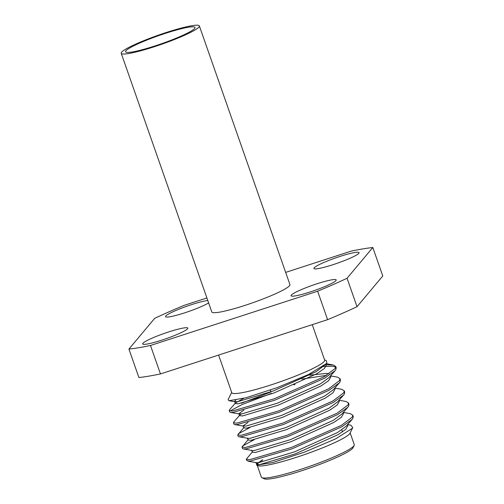 <?xml version="1.0" encoding="UTF-8"?>
<svg xmlns="http://www.w3.org/2000/svg" width="504" height="504" viewBox="0 0 504 504"><rect width="100%" height="100%" fill="white"/><g stroke="black" fill="none" stroke-linecap="round" stroke-linejoin="round"><path stroke-width="0.76" d="M354.173 445.397L353.039 447.703A47.376 5.525 160.7 0 1 352.655 448.276A47.376 5.525 160.7 0 1 308.555 468.443A47.376 5.525 160.7 0 1 264.241 478.8L261.923 477.704A49.216 5.739 -19.3 0 0 307.957 466.943A49.216 5.739 -19.3 0 0 353.764 445.996A49.216 5.739 -19.3 0 0 354.173 445.397A49.216 5.739 -19.3 0 0 354.268 444.648L350.154 432.898M257.651 463.762A49.216 5.739 160.7 0 1 262.691 460.058M347.565 424.589L350.822 425.168L352.762 427.568L349.946 433.327A49.216 5.739 160.7 0 1 349.537 433.925A49.216 5.739 160.7 0 1 303.729 454.873A49.216 5.739 160.7 0 1 257.695 465.633L256.693 465.161L256.549 464.184M256.794 463.888L262.584 459.761M352.762 427.568L352.258 428.356L335.651 438.871L304.114 452.277L272.582 462.59L256.693 465.161M326.598 364.858L333.094 364.934L335.714 366.427L335.261 368.392L324.28 376.69L274.321 398.765L232.64 410.962L229.207 410.558L229.528 409.777L235.538 402.942L243.709 398.355M229.207 410.558L229.704 411.97L230.473 412.398L233.132 412.373L274.812 400.176L324.771 378.094L335.028 370.749L335.759 369.804L336.206 367.838L335.714 366.427M335.765 367.202L332.344 366.181L323.524 366.629M241.315 403.25L271.001 391.954M293.857 384.848L295.042 384.514M330.511 375.889L337.359 377.105L339.979 378.605L339.526 380.57L328.545 388.861L278.58 410.943L236.899 423.139L233.472 422.736L233.787 421.949L239.797 415.113L239.564 415.693L242.481 415.951L278.214 405.185L321.061 385.919L328.696 380.646L330.819 376.904L330.479 375.927M233.472 422.736L233.963 424.141L234.738 424.57L237.397 424.544L279.077 412.348L329.036 390.272L339.293 382.927L340.017 381.975L340.471 380.01L339.979 378.605M271.498 393.359L242.122 404.517L230.429 410.785M334.776 388.067L341.624 389.283L344.245 390.776L343.791 392.742L332.81 401.039L282.845 423.114L241.164 435.311L237.737 434.908L244.062 427.291M237.737 434.908L238.228 436.319L239.003 436.748L241.655 436.722L283.336 424.526L333.301 402.444L343.558 395.098L344.282 394.153L344.736 392.188L344.245 390.776M238.461 433.724L249.839 427.6M339.034 400.239L345.883 401.455L348.503 402.954L348.056 404.92L337.069 413.211L287.11 435.292L245.429 447.489L242.002 447.086L248.327 439.463M242.002 447.086L242.493 448.491L243.268 448.919L245.921 448.894L287.601 436.697L337.56 414.622L347.823 407.276L348.548 406.325L349.001 404.359L348.503 402.954M242.726 445.901L254.104 439.778M343.3 412.417L350.148 413.633L352.769 415.126L352.315 417.098L341.334 425.389L291.375 447.464L249.694 459.661L246.261 459.257L252.592 451.641M250.148 461.072A57.55 6.716 160.7 0 1 247.174 460.662L248.485 461.267L250.186 461.072L291.866 448.875L341.825 426.794L352.082 419.454L352.813 418.503L353.26 416.537L352.769 415.126M247.174 460.662A57.55 6.716 160.7 0 1 246.538 460.045L246.261 459.257M312.247 324.658L324.677 360.146A49.216 5.739 160.7 0 1 324.173 361.494A49.216 5.739 160.7 0 1 275.625 383.38A49.216 5.739 160.7 0 1 231.783 392.679L218.61 355.062M231.67 392.358L228.104 399.647L229.011 400.718L245.902 397.776L277.03 387.689L308.656 374.441L326.245 363.718L326.882 362.855L326.309 360.65L324.57 359.831M314.175 267.807A23.915 2.791 -19.3 0 0 313.935 268.462A23.915 2.791 -19.3 0 0 335.242 263.945A23.915 2.791 -19.3 0 0 358.835 253.304A23.915 2.791 -19.3 0 0 359.075 252.655A23.915 2.791 -19.3 0 0 337.768 257.172A23.915 2.791 -19.3 0 0 314.175 267.807M142.916 343.281A23.915 2.791 -19.3 0 0 142.67 343.936A23.915 2.791 -19.3 0 0 163.976 339.419A23.915 2.791 -19.3 0 0 187.57 328.778A23.915 2.791 -19.3 0 0 187.816 328.129A23.915 2.791 -19.3 0 0 166.509 332.646A23.915 2.791 -19.3 0 0 142.916 343.281M291.312 295.098A23.915 2.791 -19.3 0 0 291.066 295.753A23.915 2.791 -19.3 0 0 312.373 291.23A23.915 2.791 -19.3 0 0 335.966 280.596A23.915 2.791 -19.3 0 0 336.212 279.941A23.915 2.791 -19.3 0 0 314.906 284.464A23.915 2.791 -19.3 0 0 291.312 295.098M207.787 300.504A23.915 2.791 -19.3 0 0 184.061 307.232A23.915 2.791 -19.3 0 0 165.784 315.989A23.915 2.791 -19.3 0 0 165.539 316.644A23.915 2.791 -19.3 0 0 183.721 313.154A23.915 2.791 -19.3 0 0 208.631 302.904M160.461 373.943A147.181 17.174 160.7 0 1 138.896 377.527L128.93 349.077A147.181 17.174 160.7 0 0 150.494 345.486L160.461 373.943L327.606 319.668L317.64 291.211A147.181 17.174 160.7 0 0 347.061 278.252L357.021 306.703L382.782 275.965L372.815 247.514A147.181 17.174 160.7 0 0 351.256 251.099L285.667 272.399M206.905 297.971L184.105 305.374A147.181 17.174 160.7 0 0 154.69 318.339L128.93 349.077M150.494 345.486L317.64 291.211M357.021 306.703A147.181 17.174 160.7 0 1 327.606 319.668M347.061 278.252L372.815 247.514M258.067 462.848L256.851 463.819M255.912 462.37L256.618 464.392L259.535 464.65L295.268 453.884L338.115 434.618L345.75 429.345L347.873 425.603L347.533 424.626M251.647 450.192L252.359 452.214L255.276 452.479L291.003 441.706L333.85 422.44L341.485 417.173L343.615 413.425L343.268 412.448M247.388 438.02L248.094 440.042L251.011 440.301L286.738 429.534L329.591 410.269L337.226 404.995L339.349 401.253L339.009 400.277M248.107 422.321L243.123 425.842L243.829 427.864L246.746 428.129L282.479 417.356L325.326 398.091L332.961 392.824L335.084 389.075L334.744 388.099M241.265 413.979L239.797 415.113M326.586 375.335L301.783 379.103M235.708 400.17L234.593 401.493L235.305 403.515L238.222 403.78L273.949 393.007L316.796 373.741L324.431 368.474L326.56 364.726L325.987 364.008M248.485 461.267L256.486 462.685L258.829 462.628L294.557 451.861L337.409 432.596L346.078 426.283L352.082 419.454M243.268 448.919L252.221 450.513L254.564 450.456L290.298 439.683L333.144 420.418L341.813 414.105L347.823 407.276M239.003 436.748L247.955 438.335L250.305 438.278L286.033 427.505L328.879 408.246L337.548 401.934L343.558 395.098M243.123 425.842L246.04 426.101L281.767 415.334L324.614 396.068L333.289 389.756L339.293 382.927M243.841 410.143L238.858 413.671L241.775 413.929L277.502 403.156L320.355 383.897L329.024 377.584L335.028 370.749M328.954 373.842L326.762 373.37L309.739 375.184M234.593 401.493L237.51 401.751L273.244 390.984L316.09 371.719L325.408 364.562M257.261 465.425L261.374 477.181A49.216 5.739 -19.3 0 0 261.923 477.704M152.851 46.626A36.792 4.29 -19.3 0 0 195.017 27.462A36.792 4.29 -19.3 0 0 167.725 32.615A36.792 4.29 -19.3 0 0 125.559 51.78A36.792 4.29 -19.3 0 0 152.851 46.626M168.651 31.739A41.397 4.832 -19.3 0 0 121.218 53.304A41.397 4.832 -19.3 0 0 151.924 47.502A41.397 4.832 -19.3 0 0 199.357 25.937A41.397 4.832 -19.3 0 0 168.651 31.739M121.218 53.304L211.806 311.976A41.397 4.832 -19.3 0 0 242.506 306.174A41.397 4.832 -19.3 0 0 289.945 284.615L199.357 25.937M341.781 429.855L342.487 431.878M333.094 364.934L326.245 363.718L324.759 365.406M234.738 424.57L243.697 426.164M230.473 412.398L239.431 413.986M229.011 400.718L235.166 401.814M239.564 415.693L238.858 413.671M326.56 364.726L326.214 363.749M270.957 391.816L270.346 390.083"/></g></svg>
